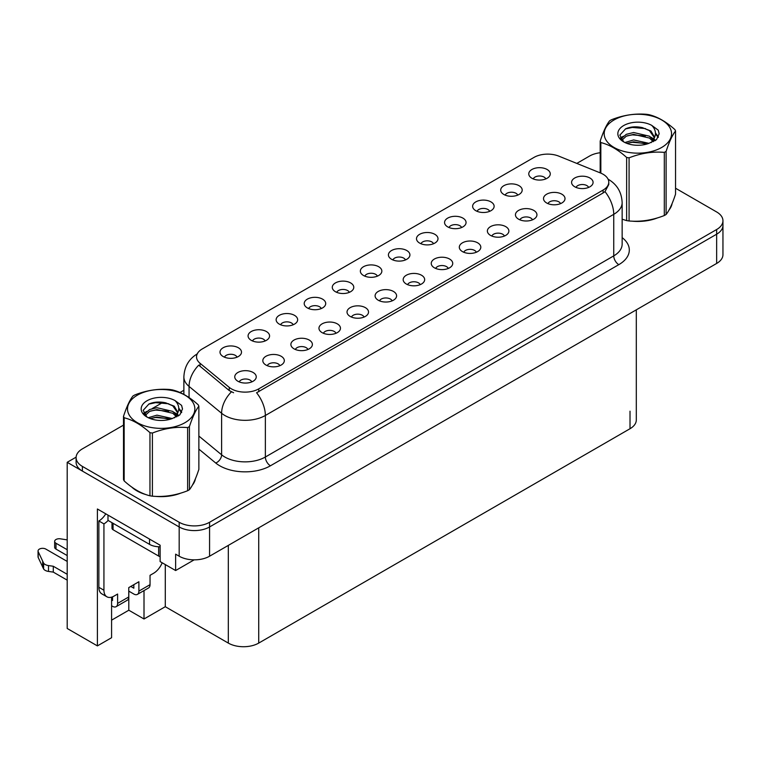 <?xml version="1.0" encoding="UTF-8"?>
<svg xmlns="http://www.w3.org/2000/svg" width="761" height="761" viewBox="0 0 761 761"><rect width="100%" height="100%" fill="white"/><g stroke="black" fill="none" stroke-linecap="round" stroke-linejoin="round"><path stroke-width="1.14" d="M405.461 259.939A6.449 3.719 0 0 0 403.73 258.122A6.449 3.719 0 0 0 397.375 257.18A6.449 3.719 0 0 0 392.885 259.939M406.774 250.521A10.749 6.202 0 0 0 392.999 249.827A10.749 6.202 0 0 0 389.442 257.541A10.749 6.202 0 0 0 391.573 259.292A10.749 6.202 0 0 0 408.904 257.541A10.749 6.202 0 0 0 406.774 250.521M377.389 276.148A6.449 3.719 0 0 0 375.658 274.331A6.449 3.719 0 0 0 369.313 273.389A6.449 3.719 0 0 0 364.814 276.148M378.702 266.731A10.749 6.202 0 0 0 364.928 266.036A10.749 6.202 0 0 0 361.37 273.751A10.749 6.202 0 0 0 363.501 275.501A10.749 6.202 0 0 0 380.833 273.751A10.749 6.202 0 0 0 378.702 266.731M349.328 292.348A6.449 3.719 0 0 0 347.596 290.54A6.449 3.719 0 0 0 341.242 289.599A6.449 3.719 0 0 0 336.743 292.348M350.631 282.93A10.749 6.202 0 0 0 336.857 282.236A10.749 6.202 0 0 0 333.299 289.951A10.749 6.202 0 0 0 335.43 291.71A10.749 6.202 0 0 0 352.762 289.951A10.749 6.202 0 0 0 350.631 282.93M532.491 219.834A6.449 3.719 0 0 0 530.759 218.017A6.449 3.719 0 0 0 524.405 217.075A6.449 3.719 0 0 0 519.906 219.834M533.794 210.416A10.749 6.202 0 0 0 520.02 209.722A10.749 6.202 0 0 0 516.462 217.437A10.749 6.202 0 0 0 518.593 219.187A10.749 6.202 0 0 0 535.925 217.437A10.749 6.202 0 0 0 533.794 210.416M448.277 268.452A6.449 3.719 0 0 0 446.545 266.635A6.449 3.719 0 0 0 440.191 265.694A6.449 3.719 0 0 0 435.692 268.452M449.589 259.035A10.749 6.202 0 0 0 435.815 258.34A10.749 6.202 0 0 0 432.258 266.055A10.749 6.202 0 0 0 434.388 267.805A10.749 6.202 0 0 0 451.72 266.055A10.749 6.202 0 0 0 449.589 259.035M545.808 178.911A6.449 3.719 0 0 0 544.077 177.094A6.449 3.719 0 0 0 537.723 176.152A6.449 3.719 0 0 0 533.233 178.911M547.121 169.494A10.749 6.202 0 0 0 533.347 168.799A10.749 6.202 0 0 0 529.789 176.514A10.749 6.202 0 0 0 531.92 178.264A10.749 6.202 0 0 0 549.252 176.514A10.749 6.202 0 0 0 547.121 169.494M476.348 252.243A6.449 3.719 0 0 0 474.617 250.436A6.449 3.719 0 0 0 468.262 249.494A6.449 3.719 0 0 0 463.763 252.243M477.651 242.826A10.749 6.202 0 0 0 463.887 242.131A10.749 6.202 0 0 0 460.319 249.846A10.749 6.202 0 0 0 462.46 251.606A10.749 6.202 0 0 0 479.791 249.846A10.749 6.202 0 0 0 477.651 242.826M560.553 203.625A6.449 3.719 0 0 0 558.821 201.817A6.449 3.719 0 0 0 552.467 200.875A6.449 3.719 0 0 0 547.977 203.625M561.865 194.207A10.749 6.202 0 0 0 548.091 193.513A10.749 6.202 0 0 0 544.534 201.227A10.749 6.202 0 0 0 546.664 202.987A10.749 6.202 0 0 0 563.996 201.227A10.749 6.202 0 0 0 561.865 194.207M265.113 340.966A6.449 3.719 0 0 0 263.382 339.159A6.449 3.719 0 0 0 257.028 338.217A6.449 3.719 0 0 0 252.528 340.966M266.426 331.549A10.749 6.202 0 0 0 252.652 330.854A10.749 6.202 0 0 0 249.094 338.569A10.749 6.202 0 0 0 251.225 340.329A10.749 6.202 0 0 0 268.557 338.569A10.749 6.202 0 0 0 266.426 331.549M336.001 333.28A6.449 3.719 0 0 0 334.269 331.463A6.449 3.719 0 0 0 327.915 330.521A6.449 3.719 0 0 0 323.415 333.28M337.304 323.853A10.749 6.202 0 0 0 323.53 323.168A10.749 6.202 0 0 0 319.972 330.873A10.749 6.202 0 0 0 322.103 332.633A10.749 6.202 0 0 0 339.444 330.873A10.749 6.202 0 0 0 337.304 323.853M489.675 211.32A6.449 3.719 0 0 0 487.944 209.513A6.449 3.719 0 0 0 481.589 208.562A6.449 3.719 0 0 0 477.09 211.32M490.978 201.903A10.749 6.202 0 0 0 477.204 201.208A10.749 6.202 0 0 0 473.646 208.923A10.749 6.202 0 0 0 475.777 210.683A10.749 6.202 0 0 0 493.118 208.923A10.749 6.202 0 0 0 490.978 201.903M279.858 365.689A6.449 3.719 0 0 0 278.126 363.872A6.449 3.719 0 0 0 271.772 362.93A6.449 3.719 0 0 0 267.273 365.689M281.17 356.272A10.749 6.202 0 0 0 267.396 355.577A10.749 6.202 0 0 0 263.839 363.292A10.749 6.202 0 0 0 265.97 365.042A10.749 6.202 0 0 0 283.301 363.292A10.749 6.202 0 0 0 281.17 356.272M504.419 236.043A6.449 3.719 0 0 0 502.688 234.226A6.449 3.719 0 0 0 496.334 233.285A6.449 3.719 0 0 0 491.834 236.043M505.723 226.626A10.749 6.202 0 0 0 491.948 225.931A10.749 6.202 0 0 0 488.391 233.646A10.749 6.202 0 0 0 490.522 235.396A10.749 6.202 0 0 0 507.863 233.646A10.749 6.202 0 0 0 505.723 226.626M364.072 317.071A6.449 3.719 0 0 0 362.341 315.254A6.449 3.719 0 0 0 355.986 314.312A6.449 3.719 0 0 0 351.487 317.071M365.375 307.653A10.749 6.202 0 0 0 351.601 306.959A10.749 6.202 0 0 0 348.043 314.674A10.749 6.202 0 0 0 350.174 316.424A10.749 6.202 0 0 0 367.506 314.674A10.749 6.202 0 0 0 365.375 307.653M517.746 195.12A6.449 3.719 0 0 0 516.015 193.304A6.449 3.719 0 0 0 509.661 192.362A6.449 3.719 0 0 0 505.161 195.12M519.05 185.694A10.749 6.202 0 0 0 505.275 185.009A10.749 6.202 0 0 0 501.718 192.714A10.749 6.202 0 0 0 503.849 194.474A10.749 6.202 0 0 0 521.18 192.714A10.749 6.202 0 0 0 519.05 185.694M420.205 284.662A6.449 3.719 0 0 0 418.474 282.845A6.449 3.719 0 0 0 412.12 281.903A6.449 3.719 0 0 0 407.63 284.662M421.518 275.235A10.749 6.202 0 0 0 407.744 274.55A10.749 6.202 0 0 0 404.186 282.255A10.749 6.202 0 0 0 406.317 284.015A10.749 6.202 0 0 0 423.649 282.255A10.749 6.202 0 0 0 421.518 275.235M433.532 243.739A6.449 3.719 0 0 0 431.801 241.922A6.449 3.719 0 0 0 425.447 240.98A6.449 3.719 0 0 0 420.947 243.739M434.845 234.312A10.749 6.202 0 0 0 421.071 233.627A10.749 6.202 0 0 0 417.513 241.332A10.749 6.202 0 0 0 419.644 243.092A10.749 6.202 0 0 0 436.976 241.332A10.749 6.202 0 0 0 434.845 234.312M392.134 300.861A6.449 3.719 0 0 0 390.403 299.054A6.449 3.719 0 0 0 384.058 298.103A6.449 3.719 0 0 0 379.558 300.861M393.447 291.444A10.749 6.202 0 0 0 379.672 290.75A10.749 6.202 0 0 0 376.115 298.464A10.749 6.202 0 0 0 378.246 300.224A10.749 6.202 0 0 0 395.577 298.464A10.749 6.202 0 0 0 393.447 291.444M307.929 349.48A6.449 3.719 0 0 0 306.198 347.672A6.449 3.719 0 0 0 299.844 346.721A6.449 3.719 0 0 0 295.344 349.48M309.242 340.062A10.749 6.202 0 0 0 295.468 339.368A10.749 6.202 0 0 0 291.901 347.083A10.749 6.202 0 0 0 294.041 348.842A10.749 6.202 0 0 0 311.373 347.083A10.749 6.202 0 0 0 309.242 340.062M461.604 227.529A6.449 3.719 0 0 0 459.872 225.713A6.449 3.719 0 0 0 453.518 224.771A6.449 3.719 0 0 0 449.019 227.529M462.907 218.112A10.749 6.202 0 0 0 449.142 217.418A10.749 6.202 0 0 0 445.575 225.132A10.749 6.202 0 0 0 447.715 226.883A10.749 6.202 0 0 0 465.047 225.132A10.749 6.202 0 0 0 462.907 218.112M251.786 381.898A6.449 3.719 0 0 0 250.055 380.081A6.449 3.719 0 0 0 243.701 379.14A6.449 3.719 0 0 0 239.211 381.898M253.099 372.471A10.749 6.202 0 0 0 239.325 371.787A10.749 6.202 0 0 0 235.767 379.492A10.749 6.202 0 0 0 237.898 381.251A10.749 6.202 0 0 0 255.23 379.492A10.749 6.202 0 0 0 253.099 372.471M321.256 308.557A6.449 3.719 0 0 0 319.525 306.74A6.449 3.719 0 0 0 313.171 305.798A6.449 3.719 0 0 0 308.671 308.557M322.559 299.14A10.749 6.202 0 0 0 308.785 298.445A10.749 6.202 0 0 0 305.228 306.16A10.749 6.202 0 0 0 307.358 307.91A10.749 6.202 0 0 0 324.7 306.16A10.749 6.202 0 0 0 322.559 299.14M293.185 324.766A6.449 3.719 0 0 0 291.453 322.949A6.449 3.719 0 0 0 285.099 322.008A6.449 3.719 0 0 0 280.6 324.766M294.497 315.349A10.749 6.202 0 0 0 280.723 314.654A10.749 6.202 0 0 0 277.156 322.369A10.749 6.202 0 0 0 279.297 324.119A10.749 6.202 0 0 0 296.628 322.369A10.749 6.202 0 0 0 294.497 315.349M588.624 187.425A6.449 3.719 0 0 0 586.893 185.608A6.449 3.719 0 0 0 580.538 184.666A6.449 3.719 0 0 0 576.039 187.425M589.937 178.007A10.749 6.202 0 0 0 576.163 177.313A10.749 6.202 0 0 0 572.605 185.028A10.749 6.202 0 0 0 574.736 186.778A10.749 6.202 0 0 0 592.068 185.028A10.749 6.202 0 0 0 589.937 178.007M237.042 357.175A6.449 3.719 0 0 0 235.311 355.358A6.449 3.719 0 0 0 228.956 354.417A6.449 3.719 0 0 0 224.466 357.175M238.355 347.758A10.749 6.202 0 0 0 224.581 347.064A10.749 6.202 0 0 0 221.023 354.778A10.749 6.202 0 0 0 223.154 356.529A10.749 6.202 0 0 0 240.486 354.778A10.749 6.202 0 0 0 238.355 347.758M603.112 174.259A19.348 11.168 0 0 0 600.524 173.004L558.802 156.138A19.348 11.168 0 0 0 534.022 157.394L202.198 348.976A19.348 11.168 0 0 0 196.528 356.871A19.348 11.168 0 0 0 200.029 363.273L229.242 387.368A19.348 11.168 0 0 0 258.769 388.852L603.112 190.06A19.348 11.168 0 0 0 608.771 182.155A19.348 11.168 0 0 0 603.112 174.259M76.119 457.161L67.196 462.308L179.177 526.954A21.498 12.414 0 0 0 209.57 526.954L716.653 234.198A21.498 12.414 0 0 0 722.95 225.427A21.498 12.414 0 0 1 716.653 234.198L209.57 526.954A21.498 12.414 0 0 1 179.177 526.954L82.397 471.088A21.498 12.414 0 0 1 76.1 462.308L76.1 457.627A21.498 12.414 0 0 0 82.397 466.407L179.177 522.274A21.498 12.414 0 0 0 209.57 522.274L716.653 229.518A21.498 12.414 0 0 0 722.95 220.747A21.498 12.414 0 0 0 716.653 211.967L675.549 188.233M111.582 597.166L111.582 637.708L97.398 645.899L97.398 508.995L160.124 545.209L160.124 561.589L175.629 570.541L175.629 554.16L179.177 556.215A21.498 12.414 0 0 0 209.57 556.215L716.653 263.449A21.498 12.414 0 0 0 722.95 254.678L722.95 220.747M194.16 559.849L175.629 570.541M97.398 645.899L67.196 628.472L67.196 462.308M636.31 309.841L636.31 419.958A21.498 12.414 180 0 1 630.013 428.728L258.721 643.093A21.498 12.414 180 0 1 228.319 643.093L165.289 606.707L165.289 564.576M165.289 606.707L144.01 618.988L144.01 590.584M111.582 620.158L128.809 610.217L144.01 618.988M128.809 610.217L128.809 591.145M131.758 487.069A34.397 19.853 0 0 0 136.866 490.835A34.397 19.853 0 0 0 146.045 494.621M608.771 182.155L608.771 184.523L604.985 191.61L603.112 192.971L256.59 392.752A25.075 14.478 60 0 1 265.361 415.477A28.661 16.552 180 0 1 224.828 415.477A28.661 16.552 180 0 1 221.613 413.271L189.061 386.426A28.661 16.552 180 0 1 183.877 376.933L183.877 394.398M233.589 392.752L229.242 390.555L198.726 365.147A25.075 16.771 129.5 0 0 189.061 386.426L189.061 397.556M622.146 219.244A34.397 19.853 0 0 0 622.717 219.406M631.991 221.147A34.397 19.853 0 0 0 657.466 217.903M669.081 209.922A34.397 19.853 0 0 0 672.077 203.615M155.311 496.353A34.397 19.853 0 0 0 180.785 493.109M192.4 485.128A34.397 19.853 0 0 0 195.396 478.821M600.182 152.733A21.498 12.414 0 0 0 589.48 156.091L576.8 163.415M183.877 390.269L179.986 392.514M163.025 402.303L152.114 408.609M123.501 425.123L82.397 448.857A21.498 12.414 0 0 0 76.1 457.627M162.188 562.788A14.335 8.276 -60 0 1 153.589 573.271L150.041 575.316L150.041 584.676L138.892 591.107A7.163 4.138 60 0 1 137.408 594.389A7.163 4.138 60 0 1 133.831 594.037L128.761 591.107M67.196 555.568L55.991 549.1L55.991 543.249L67.196 549.718M138.892 591.107L138.892 581.746L128.761 587.606L128.761 596.957L117.613 603.397L117.613 594.037L114.064 596.082A14.335 8.276 -60 0 1 106.901 596.795A14.335 8.276 -60 0 1 103.934 590.232L103.934 523.891L98.863 520.962A14.335 8.276 120 0 0 105.779 513.837M130.787 586.427L133.831 588.186L133.831 584.676M107.986 515.111L107.986 520.381L149.536 544.362A14.335 8.276 0 0 0 160.124 546.788M106.901 596.795L101.831 593.865A14.335 8.276 -60 0 1 98.863 587.311L98.863 520.962M108.1 520.448A14.335 8.276 -60 0 1 103.934 523.891M111.582 599.915L112.542 600.477L112.542 596.833M67.196 580.139L53.289 572.11L53.289 566.26L67.196 574.289M117.613 603.397A7.163 4.138 60 0 1 116.129 606.679A7.163 4.138 60 0 1 112.542 606.327L111.582 605.766M67.196 561.418L45.86 549.1A4.576 2.644 180 0 0 40.875 548.529A4.576 2.644 180 0 0 38.05 550.964A4.576 2.644 180 0 0 38.202 551.649L43.634 563.188A7.163 4.138 0 0 0 48.514 565.585L53.289 566.26M53.289 572.11L48.514 571.435L48.514 565.585M43.634 563.188L43.634 569.038L38.202 557.499A4.576 2.644 0 0 1 38.05 556.814L38.05 550.964M43.634 569.038A7.163 4.138 0 0 0 48.514 571.435M116.129 606.679L127.277 600.239A7.163 4.138 -120 0 0 128.761 596.957M42.673 561.285L42.673 567.135M137.408 594.389L148.557 587.958A7.163 4.138 -120 0 0 150.041 584.676M55.991 543.249A4.576 2.644 180 0 1 54.649 541.385A4.576 2.644 180 0 1 60.414 538.826L67.196 539.882M54.649 541.385L54.649 547.235A4.576 2.644 0 0 0 55.991 549.1M670.888 206.336A34.036 19.653 180 0 1 670.527 207.116M654.051 218.873A34.036 19.653 180 0 1 636.7 221.223M194.217 481.542A34.036 19.653 180 0 1 193.846 482.322M177.37 494.079A34.036 19.653 180 0 1 160.019 496.429M141.803 492.947A34.036 19.653 180 0 1 137.123 490.683A34.036 19.653 180 0 1 134.031 488.638M112 522.693L112 528.277A3.586 2.064 0 0 0 113.056 529.742L158.649 556.063A3.586 2.064 0 0 0 160.124 556.576M614.051 119.962A33.674 19.444 -0 0 0 614.051 147.463A33.674 19.444 -0 0 0 661.68 147.463A33.674 19.444 -0 0 0 661.68 119.962A33.674 19.444 -0 0 0 614.051 119.962M622.146 219.206L626.636 220.595A38.697 22.335 -0 0 0 629.081 220.975C640.781 221.993 652.519 220.176 664.315 215.525A38.697 22.335 -0 0 0 665.228 215.011A38.697 22.335 -0 0 0 666.113 214.488C669.242 210.569 672.391 203.786 675.549 194.15L675.549 131.006A38.697 22.335 -0 0 0 674.893 129.598C666.275 121.789 657.675 116.823 649.104 114.702A38.697 22.335 -0 0 0 646.65 114.321C634.855 113.313 623.116 115.13 611.416 119.772A38.697 22.335 -0 0 0 610.503 120.286A38.697 22.335 -0 0 0 609.628 120.809C606.46 124.785 603.321 131.567 600.182 141.156A38.697 22.335 -0 0 0 600.838 142.564L600.838 173.137M626.636 220.595L626.636 157.46C618.008 149.651 609.418 144.685 600.838 142.564M626.636 157.46A38.697 22.335 -0 0 0 629.081 157.831L629.081 220.975M664.315 215.525L664.315 152.381C652.615 151.363 640.876 153.18 629.081 157.831M664.315 152.381A38.697 22.335 -0 0 0 665.228 151.877A38.697 22.335 -0 0 0 666.113 151.353L666.113 214.488M649.009 143.344L633.628 139.938L624.895 142.526M646.869 144.038L633.628 141.803L626.864 143.372M653.223 140.091L649.447 136.2L633.628 132.509L626.284 134.336L622.041 137.96L621.49 139.929M652.615 141.013L649.447 138.055L633.628 134.374L626.284 136.2L621.823 140.29M651.178 142.621L653.689 139.139L654.241 136.685L650.95 130.997L641.961 127.534C635.835 126.278 630.384 126.716 625.609 128.828L619.844 135.116L623.716 141.85M653.385 141.651L654.251 138.16M654.194 137.418L649.447 130.626L642.389 127.61M623.706 125.546A20.024 11.558 -0 0 0 623.706 141.888A20.024 11.558 -0 0 0 648.733 143.42L656.543 139.634L659.169 133.717L658.275 130.179L651.711 125.365A20.024 11.558 -0 0 0 623.706 125.546M651.711 125.365C655.887 129.608 656.543 134.193 653.689 139.13M600.182 172.871L600.182 141.156M675.549 131.006C672.42 134.925 669.271 141.708 666.113 151.353M645.395 143.42L632.353 142.307L627.159 143.249M654.926 140.785L654.013 140.043M653.461 139.644L652.529 139.035M645.395 135.991L632.353 134.868L627.159 135.819M622.146 137.779L620.615 138.721M658.179 137.418L655.44 133.812M645.452 128.571L632.353 127.439L625.371 128.942M659.169 133.898L658.275 130.179M655.525 140.395L654.175 139.244M653.775 138.94L650.569 137.028M623.411 136.219L620.272 138.045M658.408 136.98L655.43 132.88M137.37 395.178A33.674 19.444 -0 0 0 137.37 422.669A33.674 19.444 -0 0 0 184.999 422.669A33.674 19.444 -0 0 0 184.999 395.178A33.674 19.444 -0 0 0 137.37 395.178M133.831 395.492A38.697 22.335 -0 0 0 132.947 396.015C129.789 399.991 126.64 406.774 123.501 416.362A38.697 22.335 -0 0 0 124.157 417.77L124.157 480.914C132.737 488.695 141.337 493.661 149.955 495.801A38.697 22.335 -0 0 0 152.4 496.182C164.1 497.209 175.839 495.392 187.634 490.731A38.697 22.335 -0 0 0 188.547 490.227A38.697 22.335 -0 0 0 189.432 489.694C192.562 485.775 195.71 478.992 198.868 469.356L198.868 406.212A38.697 22.335 -0 0 0 198.212 404.804C189.594 396.995 180.994 392.029 172.424 389.908A38.697 22.335 -0 0 0 169.969 389.527C158.174 388.519 146.435 390.336 134.735 394.978A38.697 22.335 -0 0 0 133.831 395.492M149.955 495.801L149.955 432.667C141.337 424.857 132.737 419.891 124.157 417.77M149.955 432.667A38.697 22.335 -0 0 0 152.4 433.047L152.4 496.182M187.634 490.731L187.634 427.596C175.943 426.569 164.195 428.386 152.4 433.047M187.634 427.596A38.697 22.335 -0 0 0 188.547 427.083A38.697 22.335 -0 0 0 189.432 426.56L189.432 489.694M123.501 416.362L123.501 479.497A38.697 22.335 -0 0 0 124.157 480.914M172.328 418.55L156.947 415.154L148.224 417.732M170.188 419.244L156.947 417.009L150.183 418.579M176.542 415.297L172.766 411.406L156.947 407.715L149.603 409.551L145.361 413.166L144.809 415.135M175.934 416.229L172.766 413.261L156.947 409.58L149.603 411.406L145.142 415.496M174.497 417.827L177.009 414.345L177.57 411.891L174.269 406.203L165.28 402.74C159.154 401.494 153.703 401.922 148.928 404.034L143.163 410.322L147.035 417.057A20.024 11.558 -0 0 0 172.062 418.626L179.862 414.84L182.497 408.923L181.594 405.394L175.03 400.571A20.024 11.558 -0 0 0 147.035 400.752A20.024 11.558 -0 0 0 147.035 417.095M176.704 416.857L177.57 413.366M177.513 412.624L172.766 405.832L165.708 402.816M175.03 400.571C179.206 404.814 179.862 409.399 177.009 414.336M198.868 406.212C195.739 410.131 192.59 416.914 189.432 426.56M168.714 418.626L155.672 417.513L150.478 418.455M178.245 415.991L177.332 415.259M176.78 414.859L175.848 414.25M168.714 411.197L155.672 410.084L150.478 411.026M145.465 412.985L143.934 413.927M181.499 412.633L178.759 409.018M168.771 403.787L155.672 402.655L148.69 404.148M182.488 409.104L181.594 405.394M178.845 415.601L177.494 414.45M177.094 414.155L173.889 412.234M146.73 411.425L143.591 413.252M181.727 412.186L178.749 408.086M716.653 263.449L716.653 229.518M209.57 556.215L209.57 522.274M179.177 556.215L179.177 522.274M258.721 643.093L258.721 527.839M630.013 428.728L630.013 411.178M228.319 643.093L228.319 545.39M200.029 363.273L200.029 366.469M229.242 387.368L229.242 390.555M258.769 388.852L258.769 391.772M603.112 190.06L603.112 192.971M622.146 237.613A35.824 20.68 180 0 1 618.817 264.647L270.421 465.789A7.163 4.138 60 0 1 265.361 457.019L613.747 255.877A28.661 16.552 0 0 0 622.146 244.176L622.146 202.635A28.661 16.552 180 0 1 613.747 214.336A25.075 14.478 -120 0 0 604.985 191.61M270.421 465.789A35.824 20.68 180 0 1 219.758 465.789A35.824 20.68 180 0 1 215.744 463.03L198.868 449.114M231.382 391.877A25.075 16.771 129.5 0 0 221.613 413.271L221.613 454.802A28.661 16.552 0 0 0 224.828 457.019A28.661 16.552 0 0 0 265.361 457.019L265.361 415.477L613.747 214.336L613.747 255.877A7.163 4.138 60 0 0 618.817 264.647M82.397 466.407L82.397 471.088M198.868 436.053L221.613 454.802A7.163 4.794 -50.5 0 1 215.744 463.03M149.536 539.102L149.536 544.362M103.934 590.232L98.863 587.311M38.202 551.649L38.202 557.499M158.649 556.063L158.649 546.769M113.056 529.742L113.056 523.302M622.146 202.635C621.661 192.324 617.133 184.6 608.553 179.453L608.077 179.187M197.47 353.751C188.89 358.897 184.362 366.631 183.877 376.933"/></g></svg>
